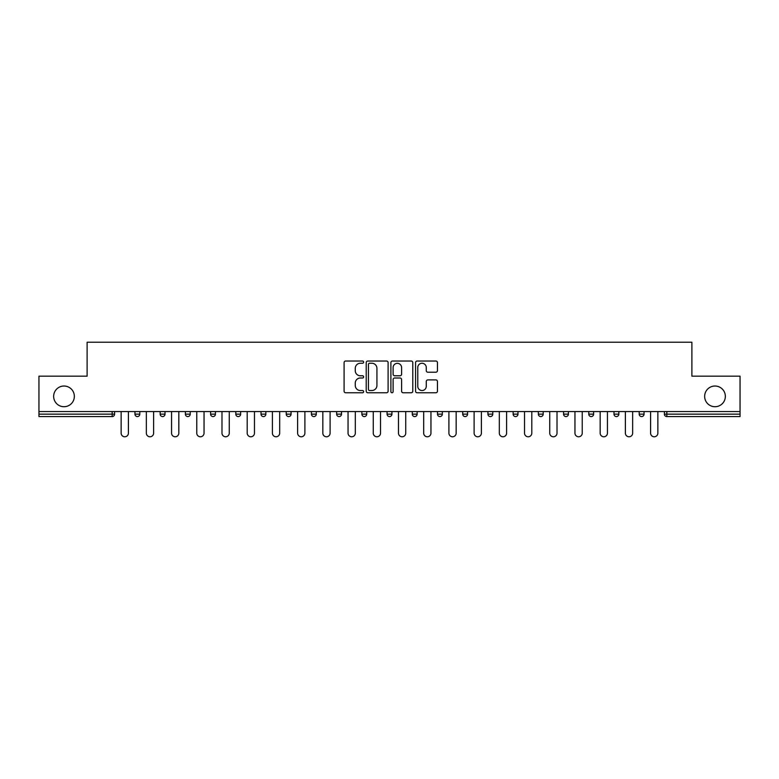 <?xml version="1.0" encoding="UTF-8"?>
<svg xmlns="http://www.w3.org/2000/svg" width="779" height="779" viewBox="0 0 779 779"><rect width="100%" height="100%" fill="white"/><g stroke="black" fill="none" stroke-linecap="round" stroke-linejoin="round"><path stroke-width="1.17" d="M74.346 396.365A10.341 10.341 0 0 1 64.005 406.716A10.341 10.341 0 0 1 53.654 396.365A10.341 10.341 0 0 1 64.005 386.024A10.341 10.341 0 0 1 74.346 396.365M725.346 396.365A10.341 10.341 0 0 1 714.995 406.716A10.341 10.341 0 0 1 704.654 396.365A10.341 10.341 0 0 1 714.995 386.024A10.341 10.341 0 0 1 725.346 396.365M363.637 362.138A1.11 1.11 0 0 0 362.527 361.028L345.672 361.028A1.587 1.587 0 0 0 344.094 362.615L344.094 391.175A1.587 1.587 0 0 0 345.672 392.762L362.527 392.762A1.11 1.11 0 0 0 363.637 391.652A1.11 1.11 0 0 0 362.527 390.532L360.346 390.532A5.073 5.073 0 0 1 355.273 385.459L355.273 383.083A5.073 5.073 0 0 1 360.346 378L362.527 378A1.11 1.11 0 0 0 363.637 376.89A1.11 1.11 0 0 0 362.527 375.78L360.346 375.78A5.073 5.073 0 0 1 355.273 370.707L355.273 368.331A5.073 5.073 0 0 1 360.346 363.248L362.527 363.248A1.11 1.11 0 0 0 363.637 362.138M435.86 372.216A1.587 1.587 0 0 0 437.447 370.629L437.447 362.615A1.587 1.587 0 0 0 435.86 361.028L417.145 361.028A1.587 1.587 0 0 0 415.558 362.615L415.558 391.175A1.587 1.587 0 0 0 417.145 392.762L435.86 392.762A1.587 1.587 0 0 0 437.447 391.175L437.447 381.496A1.587 1.587 0 0 0 435.86 379.909L427.846 379.909A1.587 1.587 0 0 0 426.269 381.496L426.269 386.296A4.246 4.246 0 0 1 422.023 390.532A4.246 4.246 0 0 1 417.778 386.296L417.778 367.493A4.246 4.246 0 0 1 422.023 363.248A4.246 4.246 0 0 1 426.269 367.493L426.269 370.629A1.587 1.587 0 0 0 427.846 372.216L435.86 372.216M38.95 411.565L38.95 376.169L87.112 376.169L87.112 342.224L691.888 342.224L691.888 376.169L740.05 376.169L740.05 411.565L38.95 411.565L38.95 414.146L112.166 414.146L112.166 411.565M388.108 362.615A1.587 1.587 0 0 0 386.53 361.028L367.805 361.028A1.587 1.587 0 0 0 366.218 362.615L366.218 391.175A1.587 1.587 0 0 0 367.805 392.762L386.53 392.762A1.587 1.587 0 0 0 388.108 391.175L388.108 362.615M392.47 361.028L411.195 361.028A1.587 1.587 0 0 1 412.782 362.615L412.782 391.175A1.587 1.587 0 0 1 411.195 392.762L403.181 392.762A1.587 1.587 0 0 1 401.594 391.175L401.594 379.587A1.587 1.587 0 0 0 400.007 378L394.7 378A1.587 1.587 0 0 0 393.113 379.587L393.113 391.652A1.11 1.11 0 0 1 392.003 392.762A1.11 1.11 0 0 1 390.892 391.652L390.892 362.615A1.587 1.587 0 0 1 392.47 361.028M112.166 416.57A2.425 2.425 0 0 0 114.591 414.146L112.166 414.146L112.166 416.57A2.425 2.425 0 0 0 114.591 414.146L114.591 411.565L114.591 414.146A2.425 2.425 0 0 1 112.166 416.57L38.95 416.57L38.95 414.146M740.05 411.565L740.05 416.57L666.834 416.57A2.425 2.425 0 0 1 664.409 414.146L664.409 411.565L664.409 414.146L740.05 414.146M134.952 411.565L134.952 414.146L134.952 411.565M137.377 416.57A2.425 2.425 0 0 1 134.952 414.146A2.425 2.425 0 0 0 137.377 416.57A2.425 2.425 0 0 0 139.801 414.146L139.801 411.565L139.801 414.146A2.425 2.425 0 0 1 137.377 416.57A2.425 2.425 0 0 1 134.952 414.146L139.801 414.146A2.425 2.425 0 0 1 137.377 416.57M160.162 411.565L160.162 414.146L160.162 411.565M165.012 411.565L165.012 414.146L165.012 411.565M185.373 414.146A2.425 2.425 0 0 0 187.797 416.57A2.425 2.425 0 0 0 190.222 414.146A2.425 2.425 0 0 1 187.797 416.57A2.425 2.425 0 0 0 190.222 414.146L190.222 411.565L190.222 414.146L185.373 414.146A2.425 2.425 0 0 0 187.797 416.57A2.425 2.425 0 0 1 185.373 414.146L185.373 411.565M215.432 411.565L215.432 414.146L210.593 414.146A2.425 2.425 0 0 0 213.018 416.57A2.425 2.425 0 0 1 210.593 414.146L210.593 411.565M235.803 414.146A2.425 2.425 0 0 0 238.228 416.57A2.425 2.425 0 0 0 240.653 414.146A2.425 2.425 0 0 1 238.228 416.57A2.425 2.425 0 0 0 240.653 414.146L240.653 411.565L240.653 414.146L235.803 414.146A2.425 2.425 0 0 0 238.228 416.57A2.425 2.425 0 0 1 235.803 414.146L235.803 411.565M261.014 411.565L261.014 414.146L261.014 411.565M265.863 411.565L265.863 414.146L265.863 411.565M286.224 411.565L286.224 414.146L286.224 411.565M291.073 411.565L291.073 414.146L291.073 411.565M311.434 411.565L311.434 414.146L311.434 411.565M316.284 411.565L316.284 414.146A2.425 2.425 0 0 1 313.859 416.57A2.425 2.425 0 0 1 311.434 414.146L316.284 414.146A2.425 2.425 0 0 1 313.859 416.57M336.655 411.565L336.655 414.146L336.655 411.565M341.504 411.565L341.504 414.146L341.504 411.565M361.865 411.565L361.865 414.146L361.865 411.565M366.714 411.565L366.714 414.146L366.714 411.565M387.075 411.565L387.075 414.146L387.075 411.565M391.925 411.565L391.925 414.146A2.425 2.425 0 0 1 389.5 416.57A2.425 2.425 0 0 1 387.075 414.146A2.425 2.425 0 0 0 389.5 416.57A2.425 2.425 0 0 0 391.925 414.146A2.425 2.425 0 0 1 389.5 416.57A2.425 2.425 0 0 1 387.075 414.146L391.925 414.146M414.71 416.57A2.425 2.425 0 0 0 417.135 414.146L417.135 411.565L417.135 414.146A2.425 2.425 0 0 1 414.71 416.57A2.425 2.425 0 0 1 412.286 414.146L412.286 411.565M437.496 411.565L437.496 414.146L437.496 411.565M442.345 411.565L442.345 414.146A2.425 2.425 0 0 1 439.921 416.57A2.425 2.425 0 0 1 437.496 414.146A2.425 2.425 0 0 0 439.921 416.57A2.425 2.425 0 0 1 437.496 414.146L442.345 414.146A2.425 2.425 0 0 1 439.921 416.57M467.566 411.565L467.566 414.146A2.425 2.425 0 0 1 465.141 416.57A2.425 2.425 0 0 1 462.716 414.146L462.716 411.565M492.776 411.565L492.776 414.146A2.425 2.425 0 0 1 490.351 416.57A2.425 2.425 0 0 1 487.927 414.146L487.927 411.565M517.986 411.565L517.986 414.146A2.425 2.425 0 0 1 515.562 416.57A2.425 2.425 0 0 1 513.137 414.146L513.137 411.565M543.197 411.565L543.197 414.146A2.425 2.425 0 0 1 540.772 416.57A2.425 2.425 0 0 1 538.347 414.146L538.347 411.565M568.407 411.565L568.407 414.146A2.425 2.425 0 0 1 565.982 416.57A2.425 2.425 0 0 1 563.568 414.146L563.568 411.565M593.627 411.565L593.627 414.146A2.425 2.425 0 0 1 591.203 416.57A2.425 2.425 0 0 1 588.778 414.146L588.778 411.565M613.988 411.565L613.988 414.146L613.988 411.565M618.838 411.565L618.838 414.146A2.425 2.425 0 0 1 616.413 416.57A2.425 2.425 0 0 1 613.988 414.146L618.838 414.146A2.425 2.425 0 0 1 616.413 416.57M644.048 411.565L644.048 414.146A2.425 2.425 0 0 1 641.623 416.57A2.425 2.425 0 0 1 639.199 414.146L639.199 411.565M162.587 416.57A2.425 2.425 0 0 1 160.162 414.146A2.425 2.425 0 0 0 162.587 416.57A2.425 2.425 0 0 0 165.012 414.146A2.425 2.425 0 0 1 162.587 416.57A2.425 2.425 0 0 1 160.162 414.146L165.012 414.146A2.425 2.425 0 0 1 162.587 416.57M215.432 414.146A2.425 2.425 0 0 1 213.018 416.57A2.425 2.425 0 0 0 215.432 414.146A2.425 2.425 0 0 1 213.018 416.57A2.425 2.425 0 0 1 210.593 414.146M263.438 416.57A2.425 2.425 0 0 1 261.014 414.146A2.425 2.425 0 0 0 263.438 416.57A2.425 2.425 0 0 0 265.863 414.146A2.425 2.425 0 0 1 263.438 416.57A2.425 2.425 0 0 1 261.014 414.146L265.863 414.146M288.649 416.57A2.425 2.425 0 0 1 286.224 414.146A2.425 2.425 0 0 0 288.649 416.57A2.425 2.425 0 0 0 291.073 414.146A2.425 2.425 0 0 1 288.649 416.57A2.425 2.425 0 0 1 286.224 414.146L291.073 414.146A2.425 2.425 0 0 1 288.649 416.57M339.079 416.57A2.425 2.425 0 0 1 336.655 414.146L341.504 414.146A2.425 2.425 0 0 1 339.079 416.57A2.425 2.425 0 0 0 341.504 414.146M364.29 416.57A2.425 2.425 0 0 1 361.865 414.146A2.425 2.425 0 0 0 364.29 416.57A2.425 2.425 0 0 0 366.714 414.146A2.425 2.425 0 0 1 364.29 416.57A2.425 2.425 0 0 1 361.865 414.146L366.714 414.146A2.425 2.425 0 0 1 364.29 416.57M369.548 363.248A1.11 1.11 0 0 0 368.438 364.358L368.438 389.422A1.11 1.11 0 0 0 369.548 390.532L371.856 390.532A5.073 5.073 0 0 0 376.929 385.459L376.929 368.331A5.073 5.073 0 0 0 371.856 363.248L369.548 363.248M401.594 367.571A4.246 4.246 0 0 0 397.348 363.326A4.246 4.246 0 0 0 393.113 367.571L393.113 374.193A1.587 1.587 0 0 0 394.7 375.78L400.007 375.78A1.587 1.587 0 0 0 401.594 374.193L401.594 367.571M121.135 433.134L121.135 411.565L121.135 433.134A3.632 3.632 0 0 0 124.767 436.776A3.632 3.632 0 0 0 128.408 433.134L128.408 411.565M146.345 433.134L146.345 411.565L146.345 433.134A3.632 3.632 0 0 0 149.977 436.776A3.632 3.632 0 0 0 153.619 433.134L153.619 411.565M171.555 433.134L171.555 411.565L171.555 433.134A3.632 3.632 0 0 0 175.197 436.776A3.632 3.632 0 0 0 178.829 433.134L178.829 411.565M196.766 433.134L196.766 411.565L196.766 433.134A3.632 3.632 0 0 0 200.407 436.776A3.632 3.632 0 0 0 204.04 433.134L204.04 411.565M221.986 433.134L221.986 411.565L221.986 433.134A3.632 3.632 0 0 0 225.618 436.776A3.632 3.632 0 0 0 229.26 433.134L229.26 411.565M247.196 433.134L247.196 411.565L247.196 433.134A3.632 3.632 0 0 0 250.828 436.776A3.632 3.632 0 0 0 254.47 433.134L254.47 411.565M272.407 433.134L272.407 411.565L272.407 433.134A3.632 3.632 0 0 0 276.048 436.776A3.632 3.632 0 0 0 279.68 433.134L279.68 411.565M297.617 433.134L297.617 411.565L297.617 433.134A3.632 3.632 0 0 0 301.259 436.776A3.632 3.632 0 0 0 304.891 433.134L304.891 411.565M322.837 433.134L322.837 411.565L322.837 433.134A3.632 3.632 0 0 0 326.469 436.776A3.632 3.632 0 0 0 330.101 433.134L330.101 411.565M348.047 433.134L348.047 411.565L348.047 433.134A3.632 3.632 0 0 0 351.68 436.776A3.632 3.632 0 0 0 355.321 433.134L355.321 411.565M373.258 433.134L373.258 411.565L373.258 433.134A3.632 3.632 0 0 0 376.89 436.776A3.632 3.632 0 0 0 380.532 433.134L380.532 411.565M398.468 433.134L398.468 411.565L398.468 433.134A3.632 3.632 0 0 0 402.11 436.776A3.632 3.632 0 0 0 405.742 433.134L405.742 411.565M423.679 433.134L423.679 411.565L423.679 433.134A3.632 3.632 0 0 0 427.32 436.776A3.632 3.632 0 0 0 430.953 433.134L430.953 411.565M448.899 433.134L448.899 411.565L448.899 433.134A3.632 3.632 0 0 0 452.531 436.776A3.632 3.632 0 0 0 456.163 433.134L456.163 411.565M474.109 433.134L474.109 411.565L474.109 433.134A3.632 3.632 0 0 0 477.741 436.776A3.632 3.632 0 0 0 481.383 433.134L481.383 411.565M499.32 433.134L499.32 411.565L499.32 433.134A3.632 3.632 0 0 0 502.952 436.776A3.632 3.632 0 0 0 506.593 433.134L506.593 411.565M524.53 433.134L524.53 411.565L524.53 433.134A3.632 3.632 0 0 0 528.172 436.776A3.632 3.632 0 0 0 531.804 433.134L531.804 411.565M549.74 433.134L549.74 411.565L549.74 433.134A3.632 3.632 0 0 0 553.382 436.776A3.632 3.632 0 0 0 557.014 433.134L557.014 411.565M574.96 433.134L574.96 411.565L574.96 433.134A3.632 3.632 0 0 0 578.593 436.776A3.632 3.632 0 0 0 582.234 433.134L582.234 411.565M600.171 433.134L600.171 411.565L600.171 433.134A3.632 3.632 0 0 0 603.803 436.776A3.632 3.632 0 0 0 607.445 433.134L607.445 411.565M625.381 433.134L625.381 411.565L625.381 433.134A3.632 3.632 0 0 0 629.023 436.776A3.632 3.632 0 0 0 632.655 433.134L632.655 411.565M650.592 433.134L650.592 411.565L650.592 433.134A3.632 3.632 0 0 0 654.233 436.776A3.632 3.632 0 0 0 657.865 433.134L657.865 411.565M666.834 411.565L666.834 416.57M417.135 414.146L412.286 414.146M465.141 416.57A2.425 2.425 0 0 0 467.566 414.146L462.716 414.146M490.351 416.57A2.425 2.425 0 0 0 492.776 414.146L487.927 414.146M515.562 416.57A2.425 2.425 0 0 0 517.986 414.146L513.137 414.146M540.772 416.57A2.425 2.425 0 0 0 543.197 414.146L538.347 414.146M565.982 416.57A2.425 2.425 0 0 0 568.407 414.146L563.568 414.146M591.203 416.57A2.425 2.425 0 0 0 593.627 414.146L588.778 414.146M641.623 416.57A2.425 2.425 0 0 0 644.048 414.146L639.199 414.146"/></g></svg>
